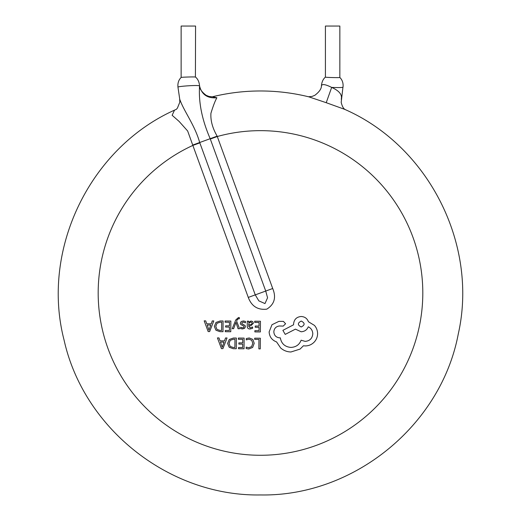 <?xml version="1.0" encoding="UTF-8"?>
<svg xmlns="http://www.w3.org/2000/svg" width="521" height="521" viewBox="0 0 521 521"><rect width="100%" height="100%" fill="white"/><g stroke="black" fill="none" stroke-linecap="round" stroke-linejoin="round"><path stroke-width="0.78" d="M321.418 85.998C321.809 83.744 325.228 84.207 331.662 87.404C339.197 90.771 342.388 94.711 341.242 99.237M339.835 77.453C342.369 79.96 343.43 83.204 343.02 87.176L342.942 87.261C341.672 87.619 337.914 87.665 331.662 87.404L326.224 102.696L308.777 96.828C292.919 92.933 276.82 90.98 260.493 90.973C244.16 90.98 228.068 92.933 212.21 96.828M339.842 77.479C339.874 77.824 324.974 77.46 325.417 77.101L325.417 26.05L339.848 26.05L339.842 77.479M195.57 77.101L195.408 77.043C194.092 76.73 180.689 77.173 181.139 77.473L181.139 26.05L195.57 26.05L195.408 77.043M199.836 142.871L255.257 294.873L258.826 300.851L264.981 303.58L267.566 297.791L265.73 291.05L210.132 138.56C201.998 119.791 198.481 102.272 199.569 85.998L199.517 85.952C198.788 84.754 176.971 86.375 177.967 87.17L179.745 99.237C183.783 111.116 194.698 124.851 199.654 142.383L199.836 142.871L192.855 145.418L187.658 130.992L179.094 121.406L172.138 115.291L174.437 110.309M212.464 96.769L216.866 97.759C207.547 98.547 201.783 94.627 199.569 85.998L199.55 85.607C199.152 81.849 197.824 79.01 195.557 77.088M181.152 77.453L181.139 77.473C178.618 79.96 177.557 83.204 177.967 87.176M179.673 98.892L179.823 102.149L177.44 108.049L176.365 109.325C90.309 146.818 40.469 249.266 64.083 340.115C83.777 428.861 169.605 496.526 260.493 494.95C353.616 496.663 441.072 425.462 458.285 333.922C478.447 244.538 428.588 146.017 344.615 109.325L326.224 102.696M345.228 109.631C345.338 109.228 343.026 109.742 341.19 102.37L342.942 87.261M216.866 97.759C215.082 100.963 213.102 106.134 210.927 113.272C210.451 120.54 212.529 128.166 217.153 136.15L272.711 288.51C276.417 297.465 274.443 304.349 266.778 309.155C257.758 310.177 251.591 306.263 248.276 297.419L192.855 145.418A162.311 162.311 0 0 0 260.493 455.276A162.311 162.311 0 0 0 422.805 292.965A162.311 162.311 0 0 0 217.29 136.509L210.308 139.048M254.691 338.175L260.324 338.214L260.253 348.901L258.872 348.888L258.937 339.418L254.684 339.392L254.691 338.175M249.214 337.953L252.874 339.438L254.215 343.306L252.646 347.448L248.706 348.998L246.179 348.542L246.192 347.097L248.706 347.748L251.623 346.589L252.77 343.378L251.741 340.324L249.005 339.178L246.238 339.874L246.251 338.552L249.214 337.953M238.364 338.057L244.115 338.096L244.036 348.783L238.533 348.744L238.54 347.514L242.669 347.546L242.688 344.127L238.872 344.094L238.879 342.87L242.701 342.903L242.727 339.308L238.357 339.275L238.364 338.057M233.408 338.018L236.345 338.044L236.274 348.725L233.226 348.705L229.194 347.26L227.605 343.463L229.247 339.49L233.408 338.018M234.899 347.487L233.284 347.474L230.21 346.452L229.058 343.43L230.223 340.33L233.408 339.236L234.958 339.249L234.899 347.487M221.432 348.621L217.439 337.908L218.963 337.921L220.031 340.851L224.479 340.877L225.528 337.966L227.052 337.973L222.91 348.634L221.432 348.621M220.448 342.063L224.037 342.082L222.226 347.26L220.448 342.063M254.697 321.216L260.448 321.262L260.37 331.942L254.867 331.91L254.873 330.679L259.002 330.705L259.022 327.286L255.205 327.26L255.212 326.035L259.035 326.061L259.061 322.466L254.691 322.434L254.697 321.216M252.62 328.302L249.989 328.992C248.152 328.979 247.234 328.009 247.247 326.074L247.286 321.164L248.621 321.177L248.615 322.356L250.998 321.014L252.757 321.626L253.401 323.254L250.855 325.723L248.589 326.029L250.119 327.904L252.633 326.999L252.62 328.302M251.682 324.316L248.595 325.006L249.188 322.72L250.647 322.108L251.663 322.46L252.047 323.352L251.682 324.316M243.261 322.05L241.679 323.072L242.018 323.801L245.052 325.514L245.424 326.726L244.557 328.347L242.434 328.94L240.63 328.588L240.637 327.286L242.578 327.852L243.633 327.579L244.043 326.836L243.756 326.126L240.741 324.459L240.305 323.189L241.177 321.548L243.405 320.956L245.469 321.418L245.463 322.805L243.261 322.05M232.242 328.692L235.766 319.933L238.507 317.51L239.367 317.621L239.36 318.813L238.605 318.657L237.224 319.725L236.625 321.105L239.569 328.744L238.071 328.731L235.954 322.356L233.629 328.699L232.242 328.692M225.105 321.008L230.849 321.047L230.777 331.734L225.274 331.695L225.28 330.47L229.403 330.496L229.429 327.077L225.606 327.051L225.619 325.827L229.435 325.853L229.461 322.258L225.098 322.225L225.105 321.008M220.149 320.975L223.086 320.995L223.008 331.682L219.96 331.656L215.928 330.216L214.346 326.413L215.987 322.44L220.149 320.975M221.64 330.444L220.025 330.431L216.951 329.402L215.798 326.387L216.964 323.28L220.149 322.193L221.699 322.206L221.64 330.444M208.172 331.577L204.18 320.858L205.704 320.871L206.772 323.801L211.22 323.834L212.268 320.916L213.792 320.929L209.644 331.584L208.172 331.577M207.189 325.013L210.777 325.039L208.967 330.216L207.189 325.013M276.573 341.926C271.949 340.174 269.468 336.84 269.123 331.923L271.988 324.726L278.924 321.353L283.404 321.385L285.593 323.756L283.222 326.094L279.347 325.99C275.961 326.498 274.124 328.464 273.831 331.877C274.15 335.491 276.11 337.478 279.718 337.849L280.324 337.849C281.399 343.684 284.922 346.875 290.894 347.422C295.961 347.155 299.373 344.746 301.125 340.2L305.15 341.372C309.774 340.962 312.32 338.448 312.795 333.824C312.633 330.548 311.128 328.204 308.289 326.804C306.986 329.91 304.596 331.564 301.112 331.766L295.433 329.142L285.215 334.391L282.883 330.347L293.564 324.798L293.57 324.042C294.046 319.419 296.592 316.905 301.223 316.494C304.805 316.722 307.195 318.461 308.399 321.717L314.456 325.404C316.527 327.8 317.569 330.568 317.589 333.707C317.51 337.087 316.299 339.966 313.955 342.343C311.48 344.72 308.562 345.918 305.189 345.931L303.443 345.768L300.076 349.083L290.939 351.981C287.038 351.89 283.606 350.548 280.637 347.956L276.573 341.926M301.223 326.98C297.413 325 297.426 323.02 301.262 321.053C305.059 323.059 305.046 325.032 301.223 326.98M217.153 136.15L192.731 145.053M272.711 288.51L248.276 297.419M325.43 77.088C323.163 79.01 321.835 81.849 321.437 85.607C321.548 88.668 319.327 91.911 314.782 95.343L312.007 96.45L308.445 96.756M212.19 96.834L208.98 96.45L206.205 95.343C201.653 91.911 199.439 88.668 199.55 85.607"/></g></svg>
